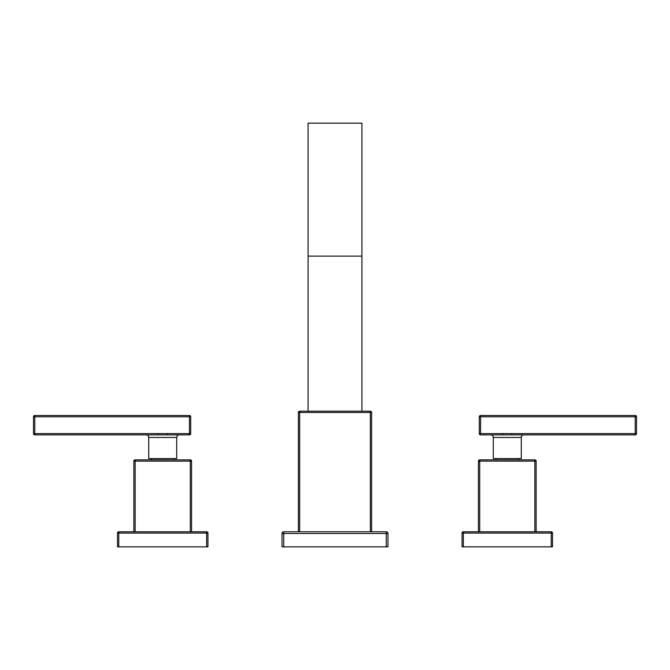 <?xml version="1.0" encoding="UTF-8"?>
<svg xmlns="http://www.w3.org/2000/svg" width="670" height="670" viewBox="0 0 670 670"><rect width="100%" height="100%" fill="white"/><g stroke="black" fill="none" stroke-linecap="round" stroke-linejoin="round"><path stroke-width="1" d="M282.02 533.504A1.725 1.725 0 0 1 283.745 531.779L386.255 531.779A1.725 1.725 0 0 1 387.98 533.504L387.98 546.854L282.02 546.854L282.02 533.504L283.745 533.504L283.745 546.854M283.745 531.779L283.745 533.504L386.255 533.504L386.255 531.779A1.725 1.725 0 0 1 387.98 533.504L386.255 533.504L386.255 546.854M298.393 412.477A1.29 1.29 0 0 1 299.683 411.179L299.683 412.477L298.393 412.477L298.393 531.779M299.683 411.179L370.317 411.179A1.29 1.29 0 0 1 371.607 412.477L371.607 531.779M371.607 412.477L370.317 412.477L370.317 411.179M361.917 411.179L361.917 256.124L308.083 256.124L308.083 411.179M308.083 256.124L308.083 123.146L361.917 123.146L361.917 256.124M502.701 434.872L502.701 433.582L480.583 433.582L480.583 416.782L635.21 416.782L635.21 434.872L480.583 434.872L480.583 433.582L479.293 433.582A1.29 1.29 0 0 0 480.583 434.872A1.29 1.29 0 0 1 479.293 433.582L479.293 416.782A1.29 1.29 0 0 1 480.583 415.492A1.29 1.29 0 0 0 479.293 416.782L480.583 416.782L480.583 415.492L635.21 415.492L635.21 416.782L636.5 416.782A1.29 1.29 0 0 0 635.21 415.492M511.729 434.872L511.872 433.582L502.701 433.582M636.5 416.782L636.5 433.582L511.872 433.582M635.21 434.872A1.29 1.29 0 0 0 636.5 433.582M523.865 434.872A2.588 2.588 90 0 0 521.285 437.46L521.285 458.565L493.288 458.565L493.288 437.46A2.588 2.588 -90 0 0 490.7 434.872M503.229 434.872L503.932 434.88M518.547 458.565L518.547 459.855M496.026 458.565L496.026 459.855M479.72 459.855L479.72 461.144L478.43 461.144A1.29 1.29 0 0 1 479.72 459.855L534.853 459.855A1.29 1.29 0 0 1 536.142 461.144L536.142 531.779L536.142 461.144L534.853 461.144L534.853 459.855A1.29 1.29 0 0 1 536.142 461.144M462.057 533.077L463.355 533.077L463.355 531.779A1.29 1.29 0 0 0 462.057 533.077A1.29 1.29 0 0 1 463.355 531.779L551.217 531.779L551.217 533.077L552.507 533.077L552.507 546.854L462.057 546.854L462.057 533.077L462.057 546.854M551.217 531.779A1.29 1.29 0 0 1 552.507 533.077M478.43 461.144L478.43 531.779L478.43 461.144M34.79 434.872L34.79 433.582L33.5 433.582A1.29 1.29 0 0 0 34.79 434.872L158.128 434.872L158.128 433.582L34.79 433.582L34.79 416.782L190.707 416.782L190.707 433.582A1.29 1.29 0 0 1 189.417 434.872L167.299 434.872L167.299 433.582L158.128 433.582M34.79 415.492A1.29 1.29 0 0 0 33.5 416.782L34.79 416.782L34.79 415.492L189.417 415.492A1.29 1.29 0 0 1 190.707 416.782A1.29 1.29 0 0 0 189.417 415.492L189.417 434.872A1.29 1.29 0 0 0 190.707 433.582L167.299 433.582M33.5 416.782L33.5 433.582M158.128 434.872L167.299 434.872L158.128 434.872M146.135 434.872A2.588 2.588 -90 0 1 148.715 437.46L148.715 458.565L176.713 458.565L176.713 437.46L148.715 437.46M179.3 434.872A2.588 2.588 90 0 0 176.713 437.46M151.454 458.565L151.454 459.855M173.974 458.565L173.974 459.855M133.858 461.144L133.858 531.779L133.858 461.144A1.29 1.29 0 0 1 135.147 459.855L135.147 461.144L133.858 461.144A1.29 1.29 0 0 1 135.147 459.855L190.28 459.855A1.29 1.29 0 0 1 191.57 461.144L191.57 531.779L191.57 461.144A1.29 1.29 0 0 0 190.28 459.855L190.28 531.779M118.783 531.779A1.29 1.29 0 0 0 117.493 533.077L118.783 533.077L118.783 531.779L206.645 531.779L206.645 533.077L207.943 533.077L207.943 546.854L117.493 546.854L117.493 533.077L117.493 546.854M207.943 533.077A1.29 1.29 0 0 0 206.645 531.779A1.29 1.29 0 0 1 207.943 533.077L207.943 546.854M299.683 531.779L299.683 412.477L370.317 412.477L370.317 531.779M521.285 437.46L493.288 437.46M479.72 531.779L479.72 461.144L534.853 461.144L534.853 531.779M551.217 546.854L551.217 533.077L463.355 533.077L463.355 546.854M118.783 546.854L118.783 533.077L206.645 533.077L206.645 546.854M191.57 461.144L135.147 461.144L135.147 531.779"/></g></svg>
